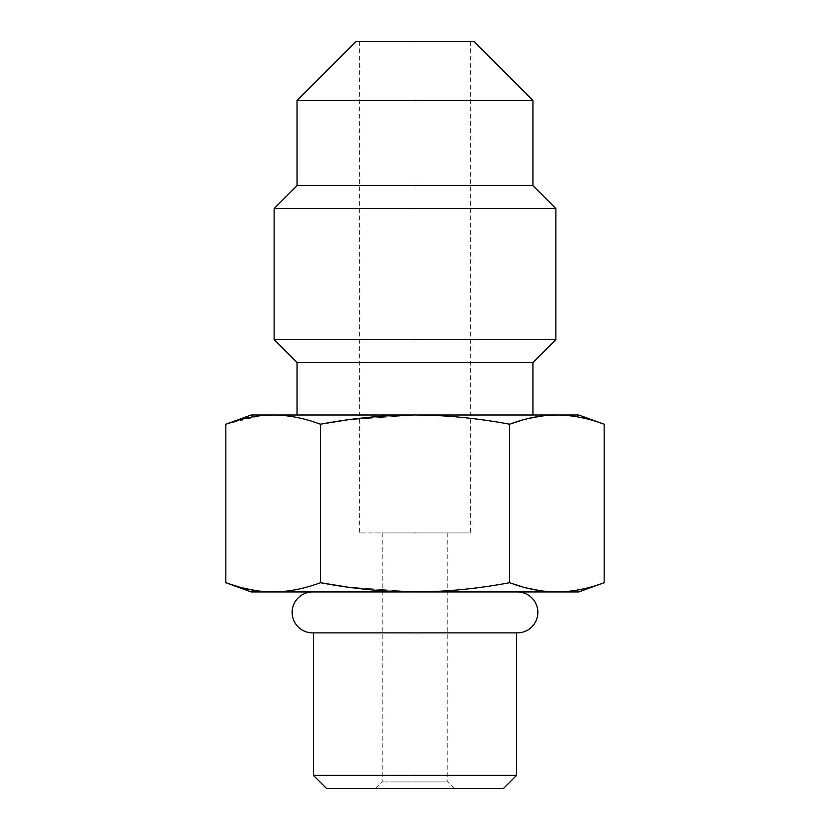 <?xml version="1.0" encoding="UTF-8"?>
<svg xmlns="http://www.w3.org/2000/svg" width="830" height="830" viewBox="0 0 830 830"><rect width="100%" height="100%" fill="white"/><g stroke="black" fill="none" stroke-linecap="round" stroke-linejoin="round"><path stroke-width="0.62" stroke-dasharray="4.15 3.11" d="M356.029 41.5L473.971 41.5L356.029 41.5M415 41.5L470.371 41.5L359.629 41.5L470.371 41.5L415 41.5L415 532.943L470.371 532.943L415 532.943L415 41.5L359.629 41.5L415 41.5L415 532.943L359.629 532.943L415 532.943L415 41.5M415 532.943L470.371 532.943L359.629 532.943L447.764 532.943L382.236 532.943L447.764 532.943L415 532.943L415 781.943L447.764 781.943L415 781.943L415 532.943L382.236 532.943L415 532.943L415 781.943L447.764 781.943L415 781.943L415 788.5L454.311 788.5L415 788.5L415 781.943L382.236 781.943L415 781.943L415 788.5L454.311 788.5L375.689 788.5L415 788.5L375.689 788.5L415 788.5L415 781.943L382.236 781.943L415 781.943L415 532.943M326.543 788.5L503.457 788.5L326.543 788.5M516.561 775.396L313.439 775.396L516.561 775.396M516.561 632.854L313.439 632.875L516.561 632.854A20.48 20.48 0 0 0 517.381 632.875A20.48 20.48 0 0 1 516.561 632.854L313.439 632.854A20.48 20.48 0 0 1 312.62 632.875A20.48 20.48 0 0 0 313.439 632.854L516.561 632.875M313.439 591.935A20.48 20.48 0 0 0 312.62 591.925A20.48 20.48 0 0 1 313.439 591.935L516.561 591.935A20.48 20.48 0 0 1 517.381 591.925A20.48 20.48 0 0 0 516.561 591.935L313.439 591.935M251.189 591.925L273.132 591.925C288.581 591.811 304.351 588.74 320.421 582.702L320.421 424.223L320.421 582.702C304.351 588.74 288.581 591.811 273.132 591.925C244.093 591.925 244.093 591.925 273.132 591.925L578.811 591.925M273.132 591.925L415 591.925L346.784 586.955L415 591.925L556.868 591.925C572.327 591.811 588.086 588.74 604.157 582.702C588.086 588.74 572.327 591.811 556.868 591.925M544.449 591.24L522.776 586.966L544.449 591.24M509.579 582.702C477.437 588.74 445.907 591.811 415 591.925C445.907 591.811 477.437 588.74 509.579 582.702L509.579 424.223L509.579 582.702M415 415C445.907 415.104 477.437 418.185 509.579 424.223C477.437 418.185 445.907 415.104 415 415L273.132 415C288.581 415.104 304.351 418.185 320.421 424.223C304.351 418.185 288.581 415.104 273.132 415C244.093 415 244.093 415 273.132 415L556.868 415L415 415L346.805 419.959L415 415M522.776 419.959L544.449 415.685L522.776 419.959M578.811 415L556.868 415C572.327 415.104 588.086 418.185 604.157 424.223C588.086 418.185 572.327 415.104 556.868 415M532.943 415L297.057 415L532.943 415M532.943 362.575L297.057 362.575L532.943 362.575M555.882 339.646L274.118 339.646L555.882 339.646M555.882 208.589L274.118 208.589L555.882 208.589M532.943 100.472L297.057 100.472L532.943 100.472M297.057 185.661L532.943 185.661L297.057 185.661M273.132 415L251.189 415M239.03 419.959L260.859 415.664M260.859 591.251L239.03 586.966L260.662 591.23M225.843 424.223L260.682 415.685M470.371 41.5L470.371 532.943M359.629 41.5L359.629 532.943M454.311 788.5L447.764 781.943L447.764 532.943M517.381 591.925L312.62 591.925L517.381 591.925M312.62 632.875L517.381 632.875M375.689 788.5L382.236 781.943L382.236 532.943"/><path stroke-width="1.25" d="M473.971 41.5L356.029 41.5L297.057 100.472L532.943 100.472L532.943 185.661L555.882 208.589L555.882 339.646L532.943 362.575L532.943 415L532.943 362.575L297.057 362.575L297.057 415L297.057 362.575L532.943 362.575L555.882 339.646L555.882 208.589L274.118 208.589L274.118 339.646L555.882 339.646L274.118 339.646L297.057 362.575L274.118 339.646L274.118 208.589L555.882 208.589L532.943 185.661L297.057 185.661L532.943 185.661L532.943 100.472L473.971 41.5L532.943 100.472L297.057 100.472L297.057 185.661L297.057 100.472L356.029 41.5L473.971 41.5M503.457 788.5L326.543 788.5L313.439 775.396L516.561 775.396L503.457 788.5L326.543 788.5L313.439 775.396L313.439 632.875L313.439 775.396L516.561 775.396L516.561 632.875L516.561 775.396L503.457 788.5M312.62 591.925A20.48 20.48 0 0 0 292.139 612.395A20.48 20.48 0 0 0 312.62 632.875A20.48 20.48 0 0 1 292.139 612.395A20.48 20.48 0 0 1 312.62 591.925M517.381 632.875A20.48 20.48 0 0 0 537.861 612.395A20.48 20.48 0 0 0 517.381 591.925A20.48 20.48 0 0 1 537.861 612.395A20.48 20.48 0 0 1 517.381 632.875L312.62 632.875M556.868 591.925C572.327 591.811 588.086 588.74 604.157 582.702L604.157 424.223C588.086 418.185 572.327 415.104 556.868 415L415 415L556.868 415L544.449 415.685L556.868 415C541.419 415.104 525.649 418.185 509.579 424.223C477.437 418.185 445.918 415.104 415 415C384.093 415.104 352.563 418.185 320.421 424.223L320.421 582.702L346.784 586.955L320.421 582.702C352.563 588.74 384.093 591.811 415 591.925C445.918 591.811 477.437 588.74 509.579 582.702C525.649 588.74 541.419 591.811 556.868 591.925C572.327 591.811 588.086 588.74 604.157 582.702L578.811 591.925L415 591.925C445.918 591.811 477.437 588.74 509.579 582.702L522.776 586.966L509.579 582.702C525.649 588.74 541.419 591.811 556.868 591.925C585.907 591.925 585.907 591.925 556.868 591.925L273.132 591.925C288.591 591.811 304.351 588.74 320.421 582.702C352.563 588.74 384.093 591.811 415 591.925L273.132 591.925C288.591 591.811 304.351 588.74 320.421 582.702L320.421 424.223C304.351 418.185 288.591 415.104 273.132 415L415 415C384.093 415.104 352.563 418.185 320.421 424.223C304.351 418.185 288.591 415.104 273.132 415C257.674 415.104 241.914 418.185 225.843 424.223L225.843 582.702C241.914 588.74 257.674 591.811 273.132 591.925L251.189 591.925L225.843 582.702C241.914 588.74 257.674 591.811 273.132 591.925M556.225 591.914L544.449 591.24L556.225 591.914M321.335 424.057L346.805 419.959L321.335 424.057M510.035 424.057L522.776 419.959L510.035 424.057M556.868 415L578.811 415L604.157 424.223C588.086 418.185 572.327 415.104 556.868 415C585.907 415 585.907 415 556.868 415C541.419 415.104 525.649 418.185 509.579 424.223C477.437 418.185 445.918 415.104 415 415L273.132 415C257.674 415.104 241.914 418.185 225.843 424.223L225.843 582.702M274.118 208.589L297.057 185.661L274.118 208.589M225.843 424.223L251.189 415L273.132 415L260.859 415.664M226.3 424.057L239.03 419.959M509.579 582.702L509.579 424.223L509.579 582.702M604.157 424.223L604.157 582.702M260.662 591.23L273.07 591.925L260.859 591.251M239.03 586.966L226.611 582.971L239.05 586.966M260.682 415.685L273.132 415"/></g></svg>
